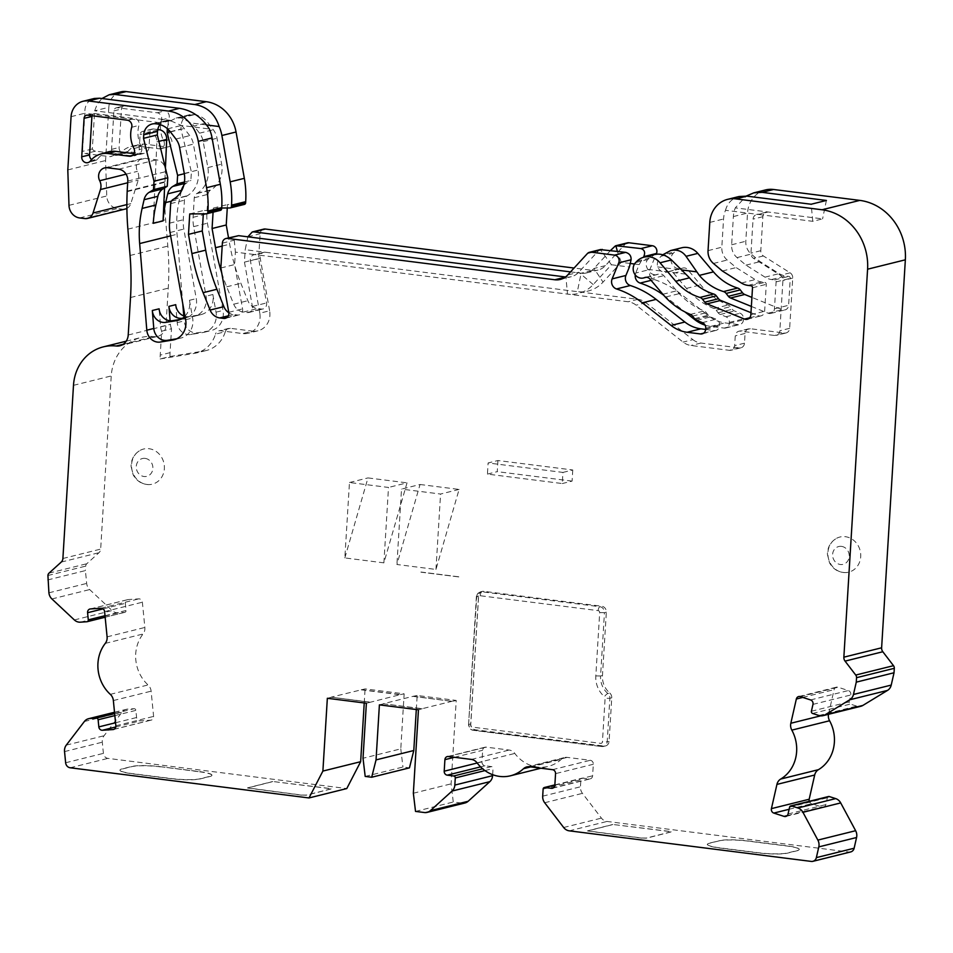<?xml version="1.0" encoding="UTF-8"?>
<svg xmlns="http://www.w3.org/2000/svg" width="953" height="953" viewBox="0 0 953 953"><rect width="100%" height="100%" fill="white"/><g stroke="black" fill="none" stroke-linecap="round" stroke-linejoin="round"><path stroke-width="0.71" stroke-dasharray="4.76 3.57" d="M452.449 701.182L422.239 708.687L383.189 703.755L413.399 696.238L452.437 701.36L456.213 700.419L451.103 783.854L453.271 802.021L462.229 803.153A8.982 8.1 -104 0 0 464.933 802.998M366.381 703.219L370.157 702.278L331.12 697.167L365.094 688.9L404.143 693.832L400.784 748.867L363.022 758.254M361.33 689.662L400.379 694.594L370.157 702.278M400.379 694.594L404.143 693.832M327.344 698.287L331.12 697.346M364.237 702.945L365.094 688.9M492.653 774.682L493.035 768.583A1.799 1.62 -104 0 0 491.51 766.605L485.006 765.771A3.598 3.24 76 0 1 481.968 761.816L482.671 750.273A3.598 3.24 76 0 1 486.149 747.14L509.164 750.047A8.982 8.1 76 0 1 514.811 753.442A35.94 32.39 -104 0 0 548.237 766.403A35.94 32.39 -104 0 0 561.281 759.315A8.982 8.1 76 0 1 564.545 757.54A8.982 8.1 76 0 1 567.261 757.385L590.276 760.291A3.598 3.24 76 0 1 593.314 764.258L592.599 775.79A3.598 3.24 76 0 1 589.133 778.935L582.628 778.113A1.799 1.62 -104 0 0 580.889 779.685L580.46 786.785A8.982 8.1 -104 0 0 582.45 793.361L601.426 818.127A8.982 8.1 -104 0 0 607.025 821.45L849.052 852.03A5.396 4.86 -104 0 0 850.672 851.934M719.146 840.856L709.33 843.298A21.562 3.073 3.5 0 0 707.329 844.441A21.562 3.073 3.5 0 0 719.789 848.015L758.838 852.947A21.562 3.073 3.5 0 0 787.428 853.161L797.244 850.719A21.562 3.073 3.5 0 0 799.245 849.576A21.562 3.073 3.5 0 0 786.785 846.002L747.736 841.07A21.562 3.073 3.5 0 0 719.146 840.856L709.342 843.119A21.562 3.073 3.5 0 0 707.34 844.263A21.562 3.073 3.5 0 0 719.801 847.836L758.85 852.768A21.562 3.073 3.5 0 0 787.44 852.983L797.256 850.541A21.562 3.073 3.5 0 0 799.257 849.397A21.562 3.073 3.5 0 0 786.797 845.823L747.748 840.891A21.562 3.073 3.5 0 0 719.158 840.677M641.703 838.021L646.456 838.175L671.71 831.79L612.815 824.464L671.722 831.671L646.468 838.056L641.703 838.021L587.56 830.849L612.815 824.464M641.691 838.14L587.56 830.968L612.815 824.583M418.45 709.794L422.239 708.687M413.352 793.241L451.103 783.854M383.189 703.755L422.227 708.865M379.401 704.863L383.177 703.922M416.306 709.532L417.164 695.487L456.213 700.419M413.399 696.238L417.164 695.487M413.388 696.417L452.437 701.36M170.265 131.693L180.903 129.06L181.118 125.51A12.58 11.341 76 0 1 189.48 114.741A12.58 11.341 76 0 1 193.268 114.515L194.412 114.658A21.562 19.441 76 0 1 207.837 122.639L213.293 129.763A17.976 16.201 76 0 1 217.01 138.245L221.644 164.154A25.159 22.681 76 0 1 211.078 189.814L210.41 190.219A5.396 4.86 -104 0 0 208.064 194.317L206.872 213.889A35.94 32.39 -104 0 0 207.42 223.216L223.014 310.44A17.976 16.201 76 0 1 211.352 330.488A17.976 16.201 76 0 1 210.184 330.739L197.771 332.764A12.58 11.341 76 0 1 184.191 320.899L183.786 315.943M167.359 128.655A12.58 11.341 76 0 1 171.302 120.483L176.138 118.053L181.177 117.946L191.208 122.997A21.562 19.441 76 0 1 194.055 126.07L207.837 122.639M182.571 318.219L193.233 316.479A17.976 16.201 -104 0 0 194.412 316.241A17.976 16.201 -104 0 0 206.074 296.192L193.638 226.635A35.94 32.39 76 0 1 193.09 217.308L194.281 197.747A5.396 4.86 76 0 1 196.628 193.65L197.295 193.245A25.159 22.681 76 0 0 207.861 167.585L203.227 141.675A17.976 16.201 76 0 0 199.511 133.182L194.055 126.07M184.858 316.301A12.58 11.341 -104 0 0 189.302 316.539L200.035 314.788A17.976 16.201 -104 0 0 201.202 314.55A17.976 16.201 -104 0 0 212.864 294.501L216.033 312.179A17.976 16.201 76 0 1 204.371 332.228A17.976 16.201 76 0 1 203.192 332.466L190.791 334.491A12.58 11.341 76 0 1 177.21 322.638L175.721 304.686M184.31 173.708L191.398 171.945L180.903 129.06M184.441 182.011L190.886 180.415L191.398 171.945M183.667 185.668A12.58 11.341 76 0 1 186.633 183L190.886 180.415M153.266 223.324L156.876 141.854A8.982 8.1 -104 0 0 149.276 132.122L143.581 131.395A3.598 3.24 76 0 0 140.115 134.54L139.186 149.621A7.183 6.48 76 0 1 134.421 155.78A7.183 6.48 76 0 1 132.253 155.911L117.6 154.052L110.083 156.685L85.663 153.6A4.491 4.05 76 0 1 82.518 151.408L84.853 113.24L161.486 122.925L165.441 120.709L170.265 120.662L181.392 125.439L209.338 128.977M157.769 129.513L153.397 128.953A3.598 3.24 -104 0 0 149.931 132.098L149.013 147.191A7.183 6.48 76 0 1 144.237 153.338A7.183 6.48 76 0 1 142.068 153.469L127.428 151.61L119.899 154.243L95.479 151.158A4.491 4.05 76 0 1 92.334 148.966L94.669 110.798L97.301 104.008L101.935 98.528M119.899 154.243L110.083 156.685M127.428 151.61L117.6 154.052M180.534 319.386L183.417 318.921A17.976 16.201 -104 0 0 184.596 318.671A17.976 16.201 -104 0 0 196.258 298.623L183.81 229.077A35.94 32.39 76 0 1 183.274 219.75L184.465 200.19A5.396 4.86 76 0 1 186.812 196.08L187.467 195.687A25.159 22.681 76 0 0 198.045 170.015L193.411 144.117A17.976 16.201 76 0 0 189.695 135.624L184.239 128.512A21.562 19.441 76 0 0 181.392 125.439M161.7 331.179L171.516 328.737L170.051 352.67A51.212 46.161 76 0 0 169.956 356.517L160.128 358.959A51.212 46.161 76 0 1 160.235 355.112L161.7 331.179A12.58 11.341 76 0 1 160.592 326.772L159.115 308.82M169.956 356.517L204.335 350.918L194.519 353.36L160.128 358.959M204.335 350.918A30.544 27.542 76 0 0 206.324 350.513A30.544 27.542 76 0 0 225.301 331.715L215.485 334.158A30.544 27.542 76 0 1 196.509 352.955A30.544 27.542 76 0 1 194.519 353.36M225.301 331.715A5.396 4.86 76 0 1 230.281 328.308L252.533 331.12L242.717 333.562L220.453 330.751A5.396 4.86 76 0 0 215.485 334.158M252.533 331.12A17.976 16.201 76 0 0 257.953 330.81A17.976 16.201 76 0 0 269.616 310.761L259.8 313.203A17.976 16.201 76 0 1 248.137 333.252A17.976 16.201 76 0 1 242.717 333.562M269.616 310.761L260.24 258.346A5.396 4.86 76 0 1 265.363 252.235L245.207 249.686L247.863 236.832M259.8 313.203L250.425 260.788A5.396 4.86 76 0 1 255.547 254.677L628.146 301.756A17.976 16.201 76 0 1 636.139 305.163L683.075 342.079A17.976 16.201 76 0 0 691.056 345.486L729.462 350.347A5.396 4.86 76 0 0 734.668 345.629L735.263 335.873A5.396 4.86 76 0 1 740.469 331.156L774.634 335.48A5.396 4.86 76 0 0 779.84 330.762L782.913 280.492A5.396 4.86 76 0 0 780.316 275.262L753.573 258.382A5.396 4.86 76 0 1 750.976 253.153L753.061 219.142A5.396 4.86 76 0 1 758.266 214.437L812.766 221.322L822.582 218.88L735.311 207.861L746.27 196.056M630.231 263.457L621.249 262.325L603.035 282.124A35.94 32.39 76 0 1 577.339 291.654L637.974 299.325A17.976 16.201 76 0 1 645.955 302.72L692.891 339.649L683.075 342.079M610.551 250.46L593.993 268.46A17.976 16.201 76 0 1 586.56 272.915A17.976 16.201 76 0 1 581.139 273.225L577.339 291.654L265.363 252.235L255.547 254.677L235.391 252.128L234.629 264.553L242.562 308.891A5.396 4.86 76 0 1 237.44 315.002L233.545 314.514A12.58 11.341 76 0 1 228.839 312.775M750.988 285.769L764.771 282.35L761.721 281.957A17.976 16.201 76 0 1 755.193 279.586L736.157 267.579L727.21 260.038A14.378 12.961 76 0 1 721.826 247.22L723.553 218.999A26.958 24.301 76 0 1 725.495 210.291L758.266 214.437L768.082 211.995A5.396 4.86 76 0 0 762.876 216.7L760.792 250.71A5.396 4.86 76 0 0 763.389 255.952L790.132 272.82A5.396 4.86 76 0 1 792.729 278.05L789.656 328.332A5.396 4.86 76 0 1 784.45 333.038L750.285 328.714A5.396 4.86 76 0 0 745.079 333.431L744.484 343.187A5.396 4.86 76 0 1 739.278 347.905L700.884 343.044A17.976 16.201 76 0 1 692.891 339.649M705.089 325.152A35.94 32.39 76 0 0 710.688 326.402L724.089 328.094A5.396 4.86 76 0 0 729.295 323.389L729.355 322.4A5.396 4.86 76 0 0 725.972 316.765L720.313 314.478A5.396 4.86 76 0 1 718.121 312.787L716.168 310.237A5.396 4.86 76 0 0 713.988 308.546A73.679 66.412 76 0 1 686.458 288.39L673.604 273.225A5.396 4.86 76 0 0 668.16 271.76A8.982 8.1 76 0 1 667.088 272.105A8.982 8.1 76 0 1 657.594 266.911C656.796 262.849 657.963 259.287 661.108 256.226L662.728 254.785L674.748 251.806L673.402 253.164A8.982 8.1 -104 0 0 672.008 263.933A8.982 8.1 -104 0 0 681.252 268.591A8.982 8.1 -104 0 0 682.312 268.234A5.396 4.86 76 0 1 687.768 269.711L700.622 284.876A73.679 66.412 -104 0 0 728.14 305.031A5.396 4.86 76 0 1 730.332 306.723L732.285 309.272A5.396 4.86 -104 0 0 734.465 310.952L740.136 313.251A5.396 4.86 76 0 1 743.519 318.886L743.459 319.863A5.396 4.86 76 0 1 738.253 324.58L724.84 322.876A35.94 32.39 76 0 1 708.865 316.062L680.085 293.429A89.856 80.993 -104 0 0 654.282 279.563A7.183 6.48 76 0 1 649.886 269.508L656.188 254.213M657.594 266.911L682.003 269.997M751.357 306.425L768.082 313.203A5.396 4.86 76 0 0 774.455 308.808L776.099 281.885A1.799 1.62 76 0 0 774.586 279.908L771.537 279.527A17.976 16.201 76 0 1 765.009 277.156L745.973 265.137L737.026 257.596A14.378 12.961 76 0 1 731.642 244.778L733.369 216.557A26.958 24.301 76 0 1 735.311 207.861M663.741 295.275A89.856 80.993 76 0 1 665.921 296.943L684.993 311.953M635.234 274.869A7.183 6.48 76 0 1 635.722 273.034L649.886 269.508M634.507 263.993L639.201 264.589L635.722 273.034M621.249 262.325L617.365 251.318M639.201 264.589L643.37 257.334M570.537 271.891L581.139 273.225L592.587 270.39L574.063 268.043M206.61 124.95L191.208 122.997M171.302 120.483L94.669 110.798L108.833 107.284L105.569 160.545L106.748 195.973A12.58 11.341 -104 0 0 117.386 208.552L122.544 209.207A8.982 8.1 -104 0 0 125.248 209.041M90.392 161.009L97.718 158.925A5.075 4.574 76 0 1 91.607 159.592M97.718 158.925A23.67 21.335 76 0 1 107.844 151.98M133.932 148.465L141.235 146.726A5.075 4.574 76 0 1 136.934 154.052L134.004 153.671M141.235 146.726A27.268 24.575 76 0 1 138.971 125.331A5.075 4.574 76 0 0 134.873 118.625L95.086 113.61A3.276 2.954 76 0 0 94.204 113.633L86.58 115.206M92.048 115.742A3.276 2.954 76 0 1 94.204 113.633M164.547 187.944L165.429 168.097M182.773 303.769L177.044 234.271A107.82 97.182 76 0 1 179.474 199.153L181.261 191.327M221.727 272.892A179.7 161.974 76 0 0 226.731 286.817L233.711 304.21A12.58 11.341 76 0 0 243.36 312.072L247.256 312.56A5.396 4.86 76 0 0 252.378 306.461L244.456 262.123L245.207 249.686M221.692 208.016L213.329 208.076L213.079 212.185M171.516 328.737A12.58 11.341 76 0 1 170.408 324.33L170.111 320.756M184.989 316.158A17.976 16.201 -104 0 0 189.456 300.314L192.625 317.992A17.976 16.201 76 0 1 180.951 338.041A17.976 16.201 76 0 1 179.783 338.291L176.758 338.78M92.334 148.966L82.518 151.408M159.973 124.569A12.58 11.341 76 0 1 161.486 122.925M71.07 116.671L84.853 113.24C84.507 105.497 87.628 100.589 94.216 98.493M206.324 213.817L220.107 210.387L203.513 210.518L203.311 213.841M222.371 243.122L234.247 240.18L237.059 235.748M587.358 253.593L598.424 250.842L578.733 272.248A17.976 16.201 76 0 1 571.3 276.704A17.976 16.201 76 0 1 565.891 277.025L565.486 276.966M234.247 240.18L235.391 252.128M598.424 250.842L600.354 249.603L611.433 264.755L593.219 284.566A35.94 32.39 76 0 1 567.523 294.096L565.891 277.025L565.177 277.192M611.433 264.755L629.385 267.031M645.86 277.299L658.344 274.19A8.982 8.1 76 0 1 657.272 274.547A8.982 8.1 76 0 1 647.778 269.354C645.646 265.613 645.574 262.361 647.563 259.585L654.782 254.475M647.778 269.354L686.458 274.238M705.685 329.452L714.274 330.536A5.396 4.86 76 0 0 719.479 325.819L719.539 324.842A5.396 4.86 76 0 0 716.156 319.207L710.497 316.92A5.396 4.86 76 0 1 708.305 315.229L706.352 312.679A5.396 4.86 76 0 0 704.16 310.988A73.679 66.412 76 0 1 676.642 290.832L663.788 275.667A5.396 4.86 76 0 0 658.344 274.19M750.976 312.691L758.266 315.646A5.396 4.86 76 0 0 764.64 311.238L766.283 284.328A1.799 1.62 76 0 0 764.771 282.35M725.495 210.291C727.508 203.06 731.999 198.474 738.968 196.532M812.766 221.322L811.134 204.24M826.394 200.452L822.582 218.88M765.438 189.957A26.958 24.301 -104 0 0 747.533 213.031L745.806 241.252A14.378 12.961 -104 0 0 751.19 254.07L760.137 261.622L779.173 273.63A17.976 16.201 -104 0 0 785.701 276.001L788.75 276.394A1.799 1.62 76 0 1 790.263 278.371L788.619 305.282A5.396 4.86 76 0 1 782.246 309.689L751.917 297.396M745.973 265.137L760.137 261.622M681.788 247.768A17.976 16.201 -104 0 0 674.748 251.806M627.348 242.872A5.396 4.86 -104 0 0 625.12 244.206L605.429 265.625A17.976 16.201 76 0 1 598.007 270.068A17.976 16.201 76 0 1 592.587 270.39M263.719 229.125A5.396 4.86 -104 0 0 260.133 233.747L258.608 258.597L266.542 302.935A5.396 4.86 76 0 1 261.42 309.046L257.524 308.558A12.58 11.341 76 0 1 247.863 300.695L240.883 283.303A179.7 161.974 76 0 1 229.673 244.194L228.541 237.869M244.456 262.123L258.608 258.597M227.279 207.968L227.481 204.561L244.087 204.43L229.935 207.957M213.329 208.076L227.481 204.561M120.769 91.893A17.976 16.201 -104 0 0 108.833 107.284M47.65 579.96L85.413 570.585L86.675 583.427A8.982 8.1 -104 0 0 89.665 589.573L112.12 610.551A8.982 8.1 -104 0 0 118.112 612.791L124.605 612.362A1.799 1.62 -104 0 0 126.046 610.48L125.343 603.344A3.598 3.24 76 0 1 128.238 599.556L138.769 598.877A3.598 3.24 76 0 1 142.366 602.225L144.856 627.467A8.982 8.1 76 0 1 143.045 633.995A35.94 32.39 -104 0 0 148.06 684.957A8.982 8.1 76 0 1 151.122 691.175L153.6 716.406A3.598 3.24 76 0 1 150.717 720.194L140.174 720.873A3.598 3.24 76 0 1 136.589 717.526L135.886 710.39A1.799 1.62 -104 0 0 134.087 708.71L127.595 709.127A8.982 8.1 -104 0 0 126.308 709.33A8.982 8.1 -104 0 0 122.115 712.117L104.056 735.74A8.982 8.1 -104 0 0 102.305 742.196L103.4 753.37A5.396 4.86 -104 0 0 107.939 758.385L346.773 788.56M127.178 191.1L164.94 181.713A5.396 4.86 76 0 1 164.94 182.261A269.556 242.967 -104 0 0 165.643 219.774L167.811 246.112A269.556 242.967 76 0 1 168.264 288.151L165.977 325.616A12.58 11.341 76 0 1 157.626 336.385A12.58 11.341 76 0 1 154.005 336.623A44.922 40.491 -104 0 0 141.092 337.481A44.922 40.491 -104 0 0 111.251 375.947L100.661 549.107A5.396 4.86 76 0 1 99.005 552.692L86.794 563.735A3.598 3.24 -104 0 0 85.687 566.13L85.413 570.585M126.904 208.409A8.982 8.1 -104 0 0 130.799 203.62L138.221 180.165A10.781 9.721 -104 0 0 137.446 171.326A8.982 8.1 76 0 1 142.342 158.532A8.982 8.1 76 0 1 145.059 158.377L156.447 159.818A10.781 9.721 76 0 1 165.548 171.695L164.94 181.713M67.806 169.92L105.569 160.545M189.73 213.937L203.513 210.518M220.846 267.984L234.629 264.553M722.374 271.009L736.157 267.579M828.502 714.309A8.982 8.1 76 0 1 828.598 713.868L834.101 689.638A3.598 3.24 76 0 1 838.056 687.232L848.349 690.556A3.598 3.24 76 0 1 850.731 694.999L849.171 701.849A1.799 1.62 -104 0 0 850.362 704.076L856.699 706.125A8.982 8.1 -104 0 0 860.821 706.28M828.514 796.529A1.799 1.62 -104 0 0 827.359 797.756L825.81 804.618A3.598 3.24 76 0 1 821.855 807.012L811.563 803.701A3.598 3.24 76 0 1 809.276 801.306M415.52 811.408L453.271 802.021M365.19 776.421L402.952 767.034L409.456 767.856M400.784 748.867L402.952 767.034M361.318 689.841L400.367 694.773M211.911 775.182L211.9 775.349A21.562 3.073 3.5 0 1 209.898 776.504L200.082 778.946A21.562 3.073 3.5 0 1 171.492 778.732L132.443 773.8A21.562 3.073 3.5 0 1 119.983 770.227L119.995 770.048A21.562 3.073 -176.5 0 1 121.996 768.904L131.812 766.462A21.562 3.073 -176.5 0 1 160.402 766.677L199.451 771.608A21.562 3.073 -176.5 0 1 211.911 775.182A21.562 3.073 -176.5 0 1 209.91 776.326L200.094 778.768A21.562 3.073 -176.5 0 1 171.504 778.553L132.455 773.622A21.562 3.073 -176.5 0 1 119.995 770.048M211.9 775.349A21.562 3.073 3.5 0 0 199.439 771.787L199.451 771.608M160.402 766.677L199.439 771.787M160.39 766.855A21.562 3.073 3.5 0 0 131.8 766.641L121.984 769.071A21.562 3.073 3.5 0 0 119.983 770.227M301.66 795.052L306.413 795.207L331.668 788.822L272.772 781.496L331.68 788.703L306.425 795.088L301.66 795.052L247.518 787.881L272.772 781.496M301.648 795.171L247.518 788L272.772 781.615M331.12 697.167L370.169 702.099M609.765 693.045A5.396 4.86 -104 0 1 611.755 697.834L609.098 741.351A5.396 4.86 76 0 1 603.892 746.056L475.356 729.807A5.396 4.86 76 0 1 470.806 723.875L478.62 596.042A5.396 4.86 -104 0 1 483.826 591.336L601.784 606.239A5.396 4.86 -104 0 1 606.334 612.183L602.463 675.51A19.763 17.821 -104 0 0 609.765 693.045L607.883 693.522A3.598 0.965 -49.5 0 0 604.44 696.667A23.36 21.061 -104 0 1 595.816 675.939L599.687 612.624A1.799 1.62 -104 0 0 598.162 610.635L480.205 595.732A1.799 1.62 -104 0 0 478.477 597.305L470.651 725.126A1.799 1.62 -104 0 0 472.176 727.103L600.712 743.352A1.799 1.62 -104 0 0 602.439 741.779L605.107 698.263A1.799 1.62 -104 0 0 604.44 696.667M843.226 572.479A18.107 16.32 -104 0 0 845.275 572.598A18.107 16.32 -104 0 0 860.75 555.539A18.107 16.32 -104 0 0 845.418 536.706A18.107 16.32 -104 0 0 836.734 538.231A18.107 16.32 -104 0 0 828.24 557.422A18.107 16.32 -104 0 0 843.226 572.479M146.869 484.481A18.107 16.32 -104 0 0 148.918 484.6A18.107 16.32 -104 0 0 164.392 467.554A18.107 16.32 -104 0 0 149.061 448.72A18.107 16.32 -104 0 0 140.377 450.245A18.107 16.32 -104 0 0 131.883 469.436A18.107 16.32 -104 0 0 146.869 484.481M127.773 151.718A23.36 21.061 76 0 1 138.495 144.677A23.36 21.061 76 0 1 145.547 144.26L166.751 146.941A5.396 4.86 -104 0 0 171.314 139.174A26.958 24.301 76 0 1 169.074 118.017A5.396 4.86 -104 0 0 164.714 110.905L124.938 105.878A3.598 3.24 -104 0 0 121.472 109.023L119.113 147.501A5.396 4.86 -104 0 0 127.773 151.718L120.221 153.6A5.396 4.86 76 0 1 111.561 149.371L113.919 110.893A3.598 3.24 76 0 1 117.386 107.76L157.162 112.788A5.396 4.86 76 0 1 161.522 119.899A26.958 24.301 -104 0 0 163.761 141.056A5.396 4.86 76 0 1 159.199 148.823L137.994 146.143A23.36 21.061 -104 0 0 130.942 146.548A23.36 21.061 -104 0 0 120.221 153.6M562.949 472.426L572.765 469.984L497.931 460.525L488.115 462.967L562.949 472.426L562.27 483.552L487.424 474.094L488.115 462.967M487.424 474.094L497.252 471.652L497.931 460.525M572.765 469.984L572.086 481.11L562.27 483.552M572.086 481.11L497.252 471.652M420.047 484.493L459.096 489.425L435.962 569.441L396.913 564.498L420.047 484.493L401.523 489.103L396.913 564.498M459.096 489.425L440.572 494.035L401.523 489.103M435.962 569.441L440.572 494.035M383.892 562.854L388.502 487.448L349.465 482.516L344.843 557.922L383.892 562.854L407.026 482.849L388.502 487.448M344.843 557.922L367.977 477.918L407.026 482.849M349.465 482.516L367.977 477.918M420.928 572.169L460.037 577.077L420.988 572.145M420.964 572.026L460.013 576.958M811.289 861.417L849.052 852.03M569.263 830.837L607.025 821.45M181.177 117.946L194.412 114.658M180.034 117.803L193.268 114.515M199.511 133.182L213.293 129.763M203.227 141.675L217.01 138.245M207.861 167.585L221.644 164.154M197.295 193.245L211.078 189.814M196.628 193.65L210.41 190.219M194.281 197.747L208.064 194.317M193.09 217.308L206.872 213.889M193.638 226.635L207.42 223.216M203.192 332.466L210.184 330.739M190.791 334.491L197.771 332.764M216.033 312.179L223.014 310.44M212.864 294.501L206.074 296.192M200.035 314.788L193.233 316.479M189.302 316.539L182.583 318.207M167.609 128.858L181.118 125.51M184.179 183.607L186.633 183M158.877 141.366L156.876 141.854M157.674 130.025L149.276 132.122M95.479 151.158L85.663 153.6M142.068 153.469L132.253 155.911M149.013 147.191L139.186 149.621M149.931 132.098L140.115 134.54M153.397 128.953L143.581 131.395M178.938 320.029L183.417 318.921M170.051 352.67L160.235 355.112M230.281 328.308L220.453 330.751M260.24 258.346L250.425 260.788M637.974 299.325L628.146 301.756M645.955 302.72L636.139 305.163M700.884 343.044L691.056 345.486M739.278 347.905L729.462 350.347M744.484 343.187L734.668 345.629M745.079 333.431L735.263 335.873M750.285 328.714L740.469 331.156M784.45 333.038L774.634 335.48M789.656 328.332L779.84 330.762M792.729 278.05L782.913 280.492M790.132 272.82L780.316 275.262M763.389 255.952L753.573 258.382M760.792 250.71L750.976 253.153M762.876 216.7L753.061 219.142M605.429 265.625L593.993 268.46L603.035 282.124M171.421 201.154L179.474 199.153M160.592 326.772L170.408 324.33M177.21 322.638L184.191 320.899M189.456 300.314L196.258 298.623M593.219 284.566L578.733 272.248L567.678 275M733.369 216.557L747.533 213.031M731.642 244.778L745.806 241.252M737.026 257.596L751.19 254.07M765.009 277.156L779.173 273.63M771.537 279.527L785.701 276.001M774.586 279.908L788.75 276.394M776.099 281.885L790.263 278.371M774.455 308.808L788.619 305.282M768.082 313.203L782.246 309.689M661.108 256.226L673.402 253.164M668.16 271.76L682.312 268.234M673.604 273.225L687.768 269.711M686.458 288.39L700.622 284.876M713.988 308.546L728.14 305.031M716.168 310.237L730.332 306.723M718.121 312.787L732.285 309.272M720.313 314.478L734.465 310.952M725.972 316.765L740.136 313.251M729.355 322.4L743.519 318.886M729.295 323.389L743.459 319.863M724.089 328.094L738.253 324.58M710.688 326.402L724.84 322.876M695.273 319.446L708.865 316.062M665.921 296.943L680.085 293.429M651.078 280.361L654.282 279.563M613.672 247.053L625.12 244.206M247.875 236.785L260.133 233.747M252.378 306.461L266.542 302.935M247.256 312.56L261.42 309.046M243.36 312.072L257.524 308.558M233.711 304.21L247.863 300.695M226.731 286.817L240.883 283.303M222.192 246.053L229.673 244.194M131.693 127.309L138.971 125.331M127.333 120.197L134.873 118.625M87.557 115.17L95.086 113.61M132.741 155.256L136.934 154.052M170.027 232.508L183.81 229.077M169.491 223.181L183.274 219.75M170.682 203.608L184.465 200.19M173.029 199.511L186.812 196.08M173.684 199.106L187.467 195.687M184.263 173.446L198.045 170.015M179.629 147.536L193.411 144.117M175.912 139.043L189.695 135.624M170.456 131.931L184.239 128.512M157.031 123.95L170.265 120.662M155.887 123.807L169.134 120.519M170.635 235.867L177.044 234.271M175.114 339.447L179.783 338.291M185.632 319.731L192.625 317.992M90.475 608.943L128.238 599.556M103.079 608.872L125.343 603.344M105.009 615.709L126.046 610.48M86.842 621.749L124.605 612.362M80.35 622.178L118.112 612.791M74.358 619.938L112.12 610.551M51.915 598.961L89.665 589.573M48.913 592.814L86.675 583.427M47.924 575.517L85.687 566.13M49.032 573.122L86.794 563.735M61.242 562.079L99.005 552.692M62.898 558.494L100.661 549.107M73.488 385.334L111.251 375.947M123.163 344.295L154.005 336.623M128.214 335.003L165.977 325.616M130.513 297.527L168.264 288.151M130.049 255.487L167.811 246.112M127.881 229.161L165.643 219.774M127.178 191.648L164.94 182.261M127.797 181.082L165.548 171.695M118.684 169.193L156.447 159.818M107.296 167.764L145.059 158.377M126.07 174.173L137.077 171.445A10.781 9.721 -104 0 0 137.065 171.421L137.446 171.326M127.69 182.773L138.221 180.165M126.88 204.585L130.799 203.62M84.781 218.582L122.544 209.207M79.635 217.939L117.386 208.552M68.985 205.348L106.748 195.973M228.327 315.812L233.545 314.514M226.766 317.659L237.44 315.002M228.78 312.322L242.562 308.891M703.6 333.181L714.274 330.536M705.696 329.25L719.479 325.819M705.756 328.273L719.539 324.842M702.373 322.638L716.156 319.207M696.714 320.339L710.497 316.92M694.523 318.647L708.305 315.229M692.569 316.098L706.352 312.679M690.377 314.407L704.16 310.988M662.859 294.263L676.642 290.832M650.006 279.098L663.788 275.667M635.639 262.551L647.563 259.585M636.997 261.182L648.636 258.287M749.654 317.79L758.266 315.646M750.857 314.669L764.64 311.238M752.501 287.758L766.283 284.328M747.938 285.388L761.721 281.957M741.41 283.017L755.193 279.586M713.428 263.457L727.21 260.038M708.043 250.639L721.826 247.22M709.771 222.418L723.553 218.999M818.949 715.5L856.699 706.125M812.611 713.463L850.362 704.076M811.408 711.236L849.171 701.849M812.969 704.386L850.731 694.999M810.586 699.943L848.349 690.556M800.294 696.619L838.056 687.232M802.783 697.417L834.101 689.638M820.628 715.846L828.598 713.868M789.12 809.276L811.563 803.701M787.166 815.637L821.855 807.012M788.048 813.993L825.81 804.618M789.608 807.143L827.359 797.756M563.664 827.502L601.426 818.127M544.687 802.748L582.45 793.361M542.698 796.172L580.46 786.785M543.127 789.06L580.889 779.685M554.849 785.01L582.628 778.113M589.133 778.935L553.443 787.797M554.849 785.177L592.599 775.79M593.314 764.258L555.551 773.633M552.514 769.679L590.276 760.291M529.499 766.772L567.261 757.385M530.678 766.915L561.281 759.315M477.048 762.829L514.811 753.442M471.401 759.422L509.164 750.047M486.149 747.14L448.386 756.515M454.462 757.29L482.671 750.273M481.968 761.816L477.179 763.008M480.574 766.879L485.006 765.771M491.51 766.605L482.671 768.797M484.97 770.584L493.035 768.583M424.466 812.54L462.229 803.153M65.638 762.757L103.4 753.37M70.177 767.773L107.939 758.385M64.542 751.583L102.305 742.196M66.293 745.115L104.056 735.74M84.364 721.504L122.115 712.117M114.527 712.379L127.595 709.127M114.634 713.535L134.087 708.71M114.837 715.608L135.886 710.39M115.539 722.743L136.589 717.526M115.789 726.936L140.174 720.873M113.967 729.319L150.717 720.194M115.849 725.793L153.6 716.406M113.359 700.55L151.122 691.175M110.298 694.344L148.06 684.957M105.283 643.382L143.045 633.995M107.093 636.854L144.856 627.467M104.604 611.612L142.366 602.225M101.018 608.252L138.769 598.877M480.205 595.732A3.598 1.465 -82.8 0 1 481.932 591.801A5.396 4.86 -104 0 0 476.726 596.518L478.477 597.305M598.162 610.635A3.598 1.465 -82.8 0 1 599.89 606.716L481.932 591.801L483.826 591.336M599.687 612.624L604.452 612.66A5.396 4.86 -104 0 0 599.89 606.716L601.784 606.239M595.816 675.939L600.581 675.975L604.452 612.66L606.334 612.183M478.62 596.042L476.726 596.518L468.578 724.53L470.651 725.126M482.194 591.432L480.312 591.896C477.179 593.85 475.869 595.458 476.393 596.709L468.578 724.53C468.888 727.961 470.437 729.879 473.236 730.296L601.772 746.544A3.598 1.465 -82.8 0 0 601.998 746.521L473.462 730.284A3.598 1.465 -82.8 0 1 473.236 730.296A3.598 1.465 -82.8 0 1 472.176 727.103M605.512 745.961L601.772 746.544A3.598 1.465 -82.8 0 1 600.712 743.352M470.806 723.875L468.912 724.34A5.396 4.86 -104 0 0 473.462 730.284L475.356 729.807M611.755 697.834L609.872 698.299L607.204 741.815L602.439 741.779M602.463 675.51L600.581 675.975A19.763 17.821 -104 0 0 607.883 693.522A5.396 4.86 -104 0 1 609.872 698.299L605.107 698.263M603.892 746.056L601.998 746.521A5.396 4.86 -104 0 0 607.204 741.815L609.098 741.351M841.475 546.379A9.161 8.255 76 0 1 847.825 560.876A9.161 8.255 76 0 1 833.458 559.054A9.161 8.255 76 0 1 841.475 546.379M145.118 458.393A9.161 8.255 76 0 1 151.479 472.879A9.161 8.255 76 0 1 137.101 471.068A9.161 8.255 76 0 1 145.118 458.393M163.761 141.056L171.314 139.174M159.199 148.823L166.751 146.941M161.522 119.899L169.074 118.017M157.162 112.788L164.714 110.905M117.386 107.76L124.938 105.878M113.919 110.893L121.472 109.023M111.561 149.371L119.113 147.501M137.994 146.143L145.547 144.26M204.371 332.228L211.352 330.488M201.202 314.55L194.412 316.241M176.138 118.053L189.48 114.741M144.237 153.338L134.421 155.78M152.313 129.024L142.497 131.454M206.324 350.513L196.509 352.955M228.649 328.404L218.833 330.846M257.953 330.81L248.137 333.252M263.743 252.331L253.927 254.773M740.898 347.809L731.082 350.251M748.665 328.809L738.837 331.251M786.082 332.942L776.266 335.385M766.462 212.09L756.634 214.532M177.794 320.363L184.596 318.671M770.882 313.418L785.034 309.904M667.088 272.105L681.252 268.591M668.792 271.545L682.956 268.031M725.721 327.999L739.873 324.485M586.56 272.915L598.007 270.068M248.888 312.477L263.04 308.951M95.55 160.414L88.081 162.594M138.626 153.921L131.169 156.089M152.099 124.021L165.441 120.709M173.97 339.78L180.951 338.041M89.963 609.027L127.726 599.64M105.164 617.222L124.855 612.326M126.201 341.186L141.092 337.481M119.864 345.772L157.626 336.385M104.58 167.919L142.342 158.532M225.277 318.338L239.06 314.907M560.245 279.455L571.3 276.704M702.111 333.86L715.894 330.441M645.193 277.406L658.976 273.987M646.289 277.275L657.272 274.547M747.271 319.279L761.054 315.86M798.65 696.56L836.4 687.173M785.748 816.459L823.511 807.084M554.86 784.903L582.08 778.148M552.454 788.25L590.217 778.875M526.783 766.927L564.545 757.54M540.947 768.213L548.237 766.403M447.302 756.587L485.065 747.2M114.515 712.26L126.308 709.33M113.467 729.498L151.229 720.111M845.275 572.598C838.283 572.372 833.017 569.096 829.503 562.77L827.395 554.193C827.585 547.01 830.694 541.685 836.734 538.231M148.918 484.6C141.926 484.374 136.66 481.098 133.146 474.773L131.037 466.208C131.228 459.012 134.337 453.699 140.377 450.245M160.819 148.728L168.371 146.857M116.302 107.82L123.854 105.95M117.743 155.22L125.296 153.35M130.942 146.548L138.495 144.677"/><path stroke-width="1.43" d="M322.888 771.072L309.01 797.947L346.773 788.56L360.651 761.697L322.888 771.072L327.344 698.287L366.381 703.219L363.022 758.254L365.19 776.421L371.694 777.243L409.456 767.856L413.793 750.523L416.306 709.532M360.651 761.697L364.237 702.945M553.443 787.797L551.37 788.322L544.866 787.5A1.799 1.62 -104 0 0 543.127 789.06L542.698 796.172A8.982 8.1 -104 0 0 544.687 802.748L563.664 827.502A8.982 8.1 -104 0 0 569.263 830.837L811.289 861.417A5.396 4.86 -104 0 0 816.364 857.617L818.806 846.895A8.982 8.1 -104 0 0 817.865 840.093L855.627 830.706L840.701 802.914A8.982 8.1 -104 0 0 835.674 798.602L829.336 796.565A1.799 1.62 -104 0 0 828.514 796.529L790.752 805.916A1.799 1.62 -104 0 0 789.608 807.143L788.048 813.993A3.598 3.24 -104 0 1 784.105 816.399L787.166 815.637M413.793 750.523L376.042 759.898L379.401 704.863L418.45 709.794L413.352 793.241L415.52 811.408L424.466 812.54A8.982 8.1 -104 0 0 427.182 812.373A8.982 8.1 -104 0 0 430.375 810.658L468.137 801.282L489.83 781.663A8.982 8.1 -104 0 0 492.594 775.682L492.653 774.682M170.111 320.756L168.931 306.378A12.58 11.341 -104 0 0 182.511 318.231L182.571 318.219M170.265 131.693L167.12 132.479L167.335 128.929A12.58 11.341 76 0 1 167.359 128.655M167.12 132.479L177.615 175.376L184.31 173.708M177.615 175.376L177.103 183.834L184.441 182.011M177.103 183.834L172.85 186.419L184.179 183.607M144.082 199.713L142.092 208.433A107.82 97.182 -104 0 0 139.662 243.563L146.81 330.191A12.58 11.341 -104 0 0 160.39 342.044L172.803 340.018A17.976 16.201 -104 0 0 173.97 339.78A17.976 16.201 -104 0 0 185.632 319.731L170.027 232.508A35.94 32.39 -104 0 1 169.491 223.181L170.682 203.608A5.396 4.86 -104 0 1 173.029 199.511L173.684 199.106A25.159 22.681 -104 0 0 184.263 173.446L179.629 147.536A17.976 16.201 -104 0 0 175.912 139.043L170.456 131.931A21.562 19.441 -104 0 0 157.031 123.95L155.887 123.807A12.58 11.341 -104 0 0 152.099 124.021A12.58 11.341 -104 0 0 143.736 134.79L143.522 138.34L154.017 181.237L153.493 189.695L149.252 192.28A12.58 11.341 -104 0 0 144.082 199.713L157.864 196.294L155.875 205.014A107.82 97.182 76 0 0 153.266 223.324L163.082 220.882A107.82 97.182 76 0 1 165.691 202.572L167.68 193.852A12.58 11.341 76 0 1 172.85 186.419M181.261 191.327L181.463 190.421A12.58 11.341 76 0 1 183.667 185.668M165.429 168.097L166.692 139.424A8.982 8.1 -104 0 0 159.091 129.679L157.769 129.513M176.758 338.78L167.371 340.316A12.58 11.341 76 0 1 153.79 328.463L152.313 310.499L159.115 308.82A12.58 11.341 -104 0 0 172.696 320.673L180.534 319.386M152.313 310.499A12.58 11.341 -104 0 0 165.893 322.352L176.627 320.601A17.976 16.201 -104 0 0 177.794 320.363A17.976 16.201 -104 0 0 184.989 316.158M662.74 254.785L670.65 250.544C677.142 249.186 682.265 251.115 686.029 256.321L699.323 275.393L713.475 271.879L697.81 253.391A17.976 16.201 -104 0 0 681.788 247.768L670.65 250.544M682.003 269.997L696.274 271.796M699.323 275.393A53.916 48.591 76 0 0 723.541 291.582A5.396 4.86 76 0 1 726.138 293.417L728.354 296.3A5.396 4.86 76 0 0 730.534 297.991L751.357 306.425M705.089 325.152A35.94 32.39 76 0 1 694.701 319.589L695.273 319.446M684.993 311.953L694.701 319.589M635.234 274.869A7.183 6.48 76 0 0 640.13 283.077A89.856 80.993 76 0 1 663.741 295.275M634.507 263.993L630.231 263.457M617.365 251.318L615.852 245.731L640.904 248.578C644.514 249.757 645.467 252.438 643.775 256.631L656.498 253.462A5.396 4.86 -104 0 0 652.352 245.731L628.98 242.777A5.396 4.86 -104 0 0 627.348 242.872L615.841 245.731M643.37 257.334L643.775 256.631M610.551 250.46L615.435 245.85M570.537 271.891L253.903 231.877L252.223 231.984L247.863 236.832M101.935 98.528L109.178 94.776L114.741 94.43L194.781 104.544C206.956 106.581 215.08 113.907 219.154 126.535L206.61 124.95M91.607 159.592A5.075 4.574 76 0 1 89.57 154.946L91.917 116.469A3.276 2.954 76 0 1 92.048 115.742M100.375 154.16A23.36 21.061 -104 0 0 90.392 161.009A5.396 4.86 -104 0 1 81.732 156.78L84.078 118.315A3.598 3.24 -104 0 1 87.557 115.17L127.333 120.197A5.396 4.86 -104 0 1 131.693 127.309A26.958 24.301 -104 0 0 133.932 148.465A5.396 4.86 -104 0 1 129.37 156.232L108.165 153.552A23.36 21.061 -104 0 0 100.375 154.16L107.844 151.98A23.67 21.335 76 0 1 115.73 151.372L134.004 153.671M163.082 220.882L164.547 187.944M168.931 306.378L175.721 304.686A12.58 11.341 -104 0 0 184.858 316.301M221.727 272.892A179.7 161.974 76 0 1 215.509 247.72L222.192 246.053M213.079 212.185L212.078 228.506L215.509 247.72M219.154 126.535A35.94 32.39 76 0 1 221.882 135.505L230.173 181.844A89.856 80.993 76 0 1 231.543 205.169L231.472 206.372A1.799 1.62 76 0 1 229.935 207.957L221.692 208.016M183.786 315.943L182.773 303.769M143.736 134.79L157.519 131.371A12.58 11.341 76 0 1 159.973 124.569M157.519 131.371L157.305 134.921L167.799 177.806L167.275 186.276L163.034 188.861A12.58 11.341 76 0 0 157.864 196.294M784.105 816.399L773.812 813.076A3.598 3.24 -104 0 1 771.418 808.632L776.933 784.402A8.982 8.1 -104 0 1 780.698 779.054A35.94 32.39 -104 0 0 791.824 730.129A8.982 8.1 -104 0 1 790.835 723.256L796.339 699.025A3.598 3.24 -104 0 1 800.294 696.619L810.586 699.943A3.598 3.24 -104 0 1 812.969 704.386L811.408 711.236A1.799 1.62 -104 0 0 812.611 713.463L818.949 715.5A8.982 8.1 -104 0 0 823.058 715.655L860.821 706.28A8.982 8.1 -104 0 0 862.87 705.423L887.529 690.401A8.982 8.1 -104 0 0 891.222 685.088L894.033 672.758L856.27 682.145L856.544 677.69A3.598 3.24 -104 0 0 855.746 675.058L845.061 661.12A5.396 4.86 -104 0 1 843.858 657.177L867.587 269.199A53.916 48.591 -104 0 0 822.034 209.767L735.811 198.879A26.958 24.301 -104 0 0 727.675 199.344A26.958 24.301 -104 0 0 709.771 222.418L708.043 250.639A14.378 12.961 -104 0 0 713.428 263.457L722.374 271.009L741.41 283.017A17.976 16.201 -104 0 0 747.938 285.388L750.988 285.769A1.799 1.62 76 0 1 752.501 287.758L750.857 314.669A5.396 4.86 76 0 1 744.484 319.064L706.935 303.852A5.396 4.86 76 0 1 704.743 302.172L702.54 299.278A5.396 4.86 -104 0 0 699.943 297.443A53.916 48.591 76 0 1 675.725 281.266L660.048 262.778A17.976 16.201 -104 0 0 644.025 257.155A17.976 16.201 -104 0 0 636.997 261.182L635.639 262.551A8.982 8.1 -104 0 0 634.245 273.308A8.982 8.1 -104 0 0 643.489 277.978A8.982 8.1 -104 0 0 644.562 277.621A5.396 4.86 76 0 1 650.006 279.098L662.859 294.263A73.679 66.412 -104 0 0 690.377 314.407A5.396 4.86 76 0 1 692.569 316.098L694.523 318.647A5.396 4.86 -104 0 0 696.714 320.339L702.373 322.638A5.396 4.86 76 0 1 705.756 328.273L705.696 329.25A5.396 4.86 76 0 1 700.491 333.955L687.077 332.263A35.94 32.39 76 0 1 671.103 325.449L642.322 302.816A89.856 80.993 -104 0 0 616.531 288.95A7.183 6.48 76 0 1 612.124 278.895L618.735 262.849A5.396 4.86 -104 0 0 614.59 255.118L591.217 252.164A5.396 4.86 -104 0 0 587.358 253.593L567.678 275A17.976 16.201 76 0 1 560.245 279.455A17.976 16.201 76 0 1 554.825 279.765L227.576 238.417A5.396 4.86 -104 0 0 222.371 243.122L220.846 267.984L228.78 312.322A5.396 4.86 -104 0 1 223.657 318.433L219.762 317.933A12.58 11.341 76 0 1 210.101 310.07L203.12 292.69A179.7 161.974 76 0 1 191.91 253.581L188.48 234.367L189.73 213.937L206.324 213.817A1.799 1.62 76 0 0 207.861 212.233L207.945 211.042A89.856 80.993 -104 0 0 206.575 187.717L198.284 141.366A35.94 32.39 -104 0 0 168.467 111.084L88.426 100.97A17.976 16.201 -104 0 0 83.006 101.28L94.216 98.493L99.493 98.219L179.521 108.332C191.851 110.334 201.786 117.207 209.338 128.977A35.94 32.39 76 0 1 212.066 137.947L220.357 184.286A89.856 80.993 76 0 1 221.727 207.611L221.644 208.814A1.799 1.62 76 0 1 220.107 210.387M203.311 213.841L202.262 230.948L205.693 250.151A179.7 161.974 76 0 0 216.903 289.259L223.884 306.652A12.58 11.341 76 0 0 228.839 312.775M225.956 238.512L238.643 235.665L565.486 276.966M616.531 288.95L630.314 285.519A7.183 6.48 76 0 1 625.907 275.477L629.385 267.031L631.089 259.776C631.315 255.952 629.504 253.486 625.656 252.366L600.354 249.603M644.025 257.155L654.782 254.475C660.548 253.307 666.111 255.13 671.46 259.943L689.507 277.835A53.916 48.591 76 0 0 713.726 294.024A5.396 4.86 76 0 1 716.322 295.859L718.526 298.742A5.396 4.86 76 0 0 720.718 300.433L750.976 312.691M630.314 285.519A89.856 80.993 76 0 1 656.105 299.385L684.885 322.031A35.94 32.39 76 0 0 700.86 328.833L705.685 329.452M727.675 199.344L738.968 196.532L746.866 196.127L811.134 204.24L826.394 200.452L762.126 192.339L773.562 189.492A26.958 24.301 -104 0 0 765.438 189.957L753.763 192.863L762.126 192.339M746.27 196.056L753.763 192.863M751.917 297.396L744.698 294.477A5.396 4.86 76 0 1 742.506 292.785L740.29 289.891A5.396 4.86 -104 0 0 737.693 288.056A53.916 48.591 76 0 1 713.475 271.879M656.188 254.213L656.498 253.462M574.063 268.043L265.339 229.03A5.396 4.86 -104 0 0 263.719 229.125L252.223 231.984M228.541 237.869L226.242 224.991L227.279 207.968M212.078 228.506L226.242 224.991M244.087 204.43A1.799 1.62 -104 0 0 245.624 202.858L245.695 201.655A89.856 80.993 -104 0 0 244.337 178.33L236.046 131.99A35.94 32.39 -104 0 0 206.217 101.697L126.189 91.583A17.976 16.201 -104 0 0 120.769 91.893L109.178 94.776M143.522 138.34L157.305 134.921M154.017 181.237L167.799 177.806M153.493 189.695L167.275 186.276M309.01 797.947L70.177 767.773A5.396 4.86 -104 0 1 65.638 762.757L64.542 751.583A8.982 8.1 -104 0 1 66.293 745.115L84.364 721.504A8.982 8.1 -104 0 1 88.546 718.717A8.982 8.1 -104 0 1 89.832 718.514L96.324 718.085A1.799 1.62 -104 0 1 98.123 719.765L98.826 726.901A3.598 3.24 -104 0 0 102.412 730.26L112.954 729.569A3.598 3.24 -104 0 0 115.849 725.793L113.359 700.55A8.982 8.1 -104 0 0 110.298 694.344A35.94 32.39 -104 0 1 105.283 643.382A8.982 8.1 -104 0 0 107.093 636.854L104.604 611.612A3.598 3.24 -104 0 0 101.018 608.252L90.475 608.943A3.598 3.24 -104 0 0 87.581 612.719L88.284 619.855L105.009 615.709M83.006 101.28A17.976 16.201 -104 0 0 71.07 116.671L67.806 169.92L68.985 205.348A12.58 11.341 -104 0 0 79.635 217.939L84.781 218.582A8.982 8.1 -104 0 0 87.485 218.428A8.982 8.1 -104 0 0 93.037 212.995L100.458 189.54A10.781 9.721 -104 0 0 99.696 180.736A8.982 8.1 -104 0 1 104.58 167.919A8.982 8.1 -104 0 1 107.296 167.764L118.684 169.193A10.781 9.721 -104 0 1 127.797 181.082L127.178 191.1A5.396 4.86 -104 0 1 127.178 191.648A269.556 242.967 -104 0 0 127.881 229.161L130.049 255.487A269.556 242.967 76 0 1 130.513 297.527L128.214 335.003A12.58 11.341 76 0 1 119.864 345.772A12.58 11.341 76 0 1 116.242 346.01A44.922 40.491 -104 0 0 103.329 346.868A44.922 40.491 -104 0 0 73.488 385.334L62.898 558.494A5.396 4.86 -104 0 1 61.242 562.079L49.032 573.122A3.598 3.24 -104 0 0 47.924 575.517L48.913 592.814A8.982 8.1 -104 0 0 51.915 598.961L74.358 619.938A8.982 8.1 -104 0 0 80.35 622.178L86.842 621.749A1.799 1.62 -104 0 0 88.284 619.855M87.485 218.428L125.248 209.041A8.982 8.1 -104 0 0 126.904 208.409M188.48 234.367L202.262 230.948M894.033 672.758L894.307 668.315A3.598 3.24 -104 0 0 893.497 665.682L882.823 651.745A5.396 4.86 76 0 1 881.62 647.79L905.35 259.812A53.916 48.591 -104 0 0 859.797 200.392L773.562 189.492M856.27 682.145L853.459 694.475L891.222 685.088M823.058 715.655A8.982 8.1 -104 0 0 825.107 714.798L849.766 699.776A8.982 8.1 -104 0 0 853.459 694.475M809.276 801.306A3.598 3.24 76 0 1 809.18 799.245L814.684 775.027A8.982 8.1 76 0 1 818.46 769.667A35.94 32.39 -104 0 0 829.575 720.754A8.982 8.1 76 0 1 828.502 714.309M817.865 840.093L802.938 812.301A8.982 8.1 -104 0 0 797.911 807.989L791.574 805.94A1.799 1.62 -104 0 0 790.752 805.916M812.909 861.321L850.672 851.934A5.396 4.86 -104 0 0 854.126 848.241L856.568 837.508A8.982 8.1 -104 0 0 855.627 830.706M551.37 788.322A3.598 3.24 -104 0 0 554.849 785.177L555.551 773.633A3.598 3.24 -104 0 0 552.514 769.679L529.499 766.772A8.982 8.1 -104 0 0 526.783 766.927A8.982 8.1 -104 0 0 523.519 768.702L530.678 766.915M477.179 763.008L444.205 771.203L444.908 759.66A3.598 3.24 -104 0 1 448.386 756.515L471.401 759.422A8.982 8.1 -104 0 1 477.048 762.829A35.94 32.39 -104 0 0 510.474 775.79A35.94 32.39 -104 0 0 523.519 768.702M444.205 771.203A3.598 3.24 -104 0 0 447.243 775.158L453.747 775.98A1.799 1.62 -104 0 1 455.272 777.958L454.831 785.069A8.982 8.1 -104 0 1 452.067 791.05L430.375 810.658M427.182 812.373L464.933 802.998A8.982 8.1 -104 0 0 468.137 801.282M376.042 759.898L371.694 777.243M167.68 193.852L181.463 190.421M166.692 139.424L158.877 141.366M159.091 129.679L157.674 130.025M165.893 322.352L172.696 320.673M176.627 320.601L178.938 320.029M165.691 202.572L171.421 201.154M730.534 297.991L744.698 294.477M728.354 296.3L742.506 292.785M726.138 293.417L740.29 289.891M723.541 291.582L737.693 288.056M686.029 256.321L697.81 253.391M640.13 283.077L651.078 280.361M640.904 248.578L652.352 245.731M617.532 245.624L628.98 242.777M253.903 231.877L265.339 229.03M231.472 206.372L245.624 202.858M231.543 205.169L245.695 201.655M230.173 181.844L244.337 178.33M221.882 135.505L236.046 131.99M194.781 104.544L206.217 101.697M114.741 94.43L126.189 91.583M84.078 118.315L91.917 116.469M81.732 156.78L89.57 154.946M108.165 153.552L115.73 151.372M129.37 156.232L132.741 155.256M149.252 192.28L163.034 188.861M142.092 208.433L155.875 205.014M139.662 243.563L170.635 235.867M146.81 330.191L153.79 328.463M160.39 342.044L167.371 340.316M172.803 340.018L175.114 339.447M87.581 612.719L103.079 608.872M116.242 346.01L123.163 344.295M99.696 180.736L126.07 174.173M100.458 189.54L127.69 182.773M93.037 212.995L126.88 204.585M88.426 100.97L99.493 98.219M168.467 111.084L179.521 108.332M198.284 141.366L212.066 137.947M206.575 187.717L220.357 184.286M207.945 211.042L221.727 207.611M207.861 212.233L221.644 208.814M191.91 253.581L205.693 250.151M203.12 292.69L216.903 289.259M210.101 310.07L223.884 306.652M219.762 317.933L228.327 315.812M223.657 318.433L226.766 317.659M227.576 238.417L238.643 235.665M554.825 279.765L565.177 277.192M591.217 252.164L602.272 249.412M614.59 255.118L625.656 252.366M618.735 262.849L631.089 259.776M612.124 278.895L625.907 275.477M642.322 302.816L656.105 299.385M671.103 325.449L684.885 322.031M687.077 332.263L700.86 328.833M700.491 333.955L703.6 333.181M644.562 277.621L645.86 277.299M660.048 262.778L671.46 259.943M675.725 281.266L689.507 277.835M699.943 297.443L713.726 294.024M702.54 299.278L716.322 295.859M704.743 302.172L718.526 298.742M706.935 303.852L720.718 300.433M744.484 319.064L749.654 317.79M735.811 198.879L746.866 196.127M822.034 209.767L859.797 200.392M867.587 269.199L905.35 259.812M843.858 657.177L881.62 647.79M845.061 661.12L882.823 651.745M855.746 675.058L893.497 665.682M856.544 677.69L894.307 668.315M849.766 699.776L887.529 690.401M825.107 714.798L862.87 705.423M796.339 699.025L802.783 697.417M790.835 723.256L820.628 715.846M791.824 730.129L829.575 720.754M780.698 779.054L818.46 769.667M776.933 784.402L814.684 775.027M771.418 808.632L809.18 799.245M773.812 813.076L789.12 809.276M791.574 805.94L829.336 796.565M797.911 807.989L835.674 798.602M802.938 812.301L840.701 802.914M818.806 846.895L856.568 837.508M816.364 857.617L854.126 848.241M544.866 787.5L554.849 785.01M444.908 759.66L454.462 757.29M447.243 775.158L480.574 766.879M482.671 768.797L453.747 775.98M455.272 777.958L484.97 770.584M492.594 775.682L454.831 785.069M452.067 791.05L489.83 781.663M89.832 718.514L114.527 712.379M96.324 718.085L114.634 713.535M98.123 719.765L114.837 715.608M98.826 726.901L115.539 722.743M102.412 730.26L115.789 726.936M112.954 729.569L113.967 729.319M230.269 207.909L244.433 204.395M87.104 621.713L105.164 617.222M103.329 346.868L126.201 341.186M206.67 213.77L220.453 210.351M589.585 252.259L600.724 249.495M643.489 277.978L646.289 277.275M544.318 787.523L554.86 784.903M510.474 775.79L540.947 768.213M88.546 718.717L114.515 712.26"/></g></svg>
